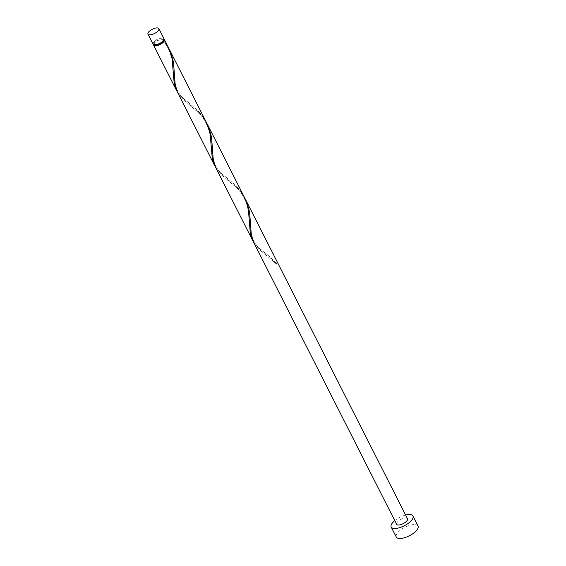 <?xml version="1.0" encoding="UTF-8"?>
<svg xmlns="http://www.w3.org/2000/svg" width="566" height="566" viewBox="0 0 566 566"><rect width="100%" height="100%" fill="white"/><g stroke="black" fill="none" stroke-linecap="round" stroke-linejoin="round"><path stroke-width="0.42" stroke-dasharray="2.83 2.12" d="M153.053 44.148A6.099 2.391 153.1 0 1 154.108 41.58A6.099 2.391 153.1 0 1 159.761 38.304A6.099 2.391 153.1 0 1 163.928 38.63M154.546 41.566A5.49 2.151 153.1 0 1 159.633 38.608A5.49 2.151 153.1 0 1 163.383 38.905A5.49 2.151 153.1 0 1 162.428 41.212A5.49 2.151 153.1 0 1 157.341 44.169A5.49 2.151 153.1 0 1 153.591 43.872A5.49 2.151 153.1 0 1 154.546 41.566M154.101 44.87A5.49 2.151 153.1 0 1 155.056 42.563A5.49 2.151 153.1 0 1 162.06 39.259A5.49 2.151 153.1 0 1 163.892 39.91M405.638 515.067A12.197 4.783 -26.9 0 0 394.764 520.586M418.026 526.012A12.197 4.783 -26.9 0 0 409.699 525.354A12.197 4.783 -26.9 0 0 398.393 531.913A12.197 4.783 -26.9 0 0 396.278 537.042M244.859 198.206L241.604 193.176L238.067 188.987L221.83 175.071L219.41 172.722L215.575 167.394M407.513 518.767A6.099 2.391 -26.9 0 0 403.346 518.435A6.099 2.391 -26.9 0 0 397.693 521.718A6.099 2.391 -26.9 0 0 396.639 524.286M276.123 264.011A6.099 2.391 153.1 0 1 277 263.968L276.045 264.265L272.225 260.233L259.893 250.087L257.466 247.745L253.639 242.418M253.073 241.201L257.983 247.066L269.296 256.348L277 263.968M168.739 48.16L165.484 43.136L161.869 39.203L162.817 38.905A6.099 2.391 153.1 0 1 164.027 39.21M162.817 38.905L168.152 46.964M176.953 91.161L181.863 97.027L197.159 109.917L200.88 113.929L206.215 121.987M153.457 44.572A6.099 2.391 153.1 0 1 154.617 42.584A6.099 2.391 153.1 0 1 161.94 38.948M206.795 123.183L203.548 118.16L200.003 113.964L183.773 100.048L181.346 97.699L177.519 92.371M215.009 166.185L219.926 172.043L235.223 184.94L238.937 188.945L244.271 197.003M163.383 38.905L163.857 39.839M153.591 43.872L154.065 44.799M264.909 254.219C268.305 256.702 272.02 260.049 276.045 264.265M250.717 224.914C249.953 236.659 254.658 245.927 264.817 252.719M226.846 179.196L234.183 185.365C236.984 188.273 239.453 189.78 244.335 198.468L247.229 205.861C248.722 212.512 249.387 216.481 249.238 217.769L249.556 223.98M212.653 149.898C211.896 161.643 216.594 170.911 226.754 177.696M188.789 104.179L196.119 110.342C198.928 113.257 201.39 114.764 206.272 123.445L209.172 130.838C210.658 137.488 211.33 141.458 211.182 142.752L211.5 148.957M174.597 74.875C173.833 86.619 178.531 95.887 188.697 102.679M161.869 39.203C167.614 45.881 171.095 53.147 172.297 60.994L173.437 73.934"/><path stroke-width="0.85" d="M157.794 31.194A6.099 2.391 -26.9 0 0 158.848 28.625A6.099 2.391 -26.9 0 0 154.688 28.3A6.099 2.391 -26.9 0 0 149.035 31.583A6.099 2.391 -26.9 0 0 147.974 34.144A6.099 2.391 -26.9 0 0 152.141 34.476A6.099 2.391 -26.9 0 0 157.794 31.194M158.848 28.625L163.928 38.63A6.099 2.391 153.1 0 1 162.867 41.198A6.099 2.391 153.1 0 1 157.214 44.473A6.099 2.391 153.1 0 1 153.053 44.148L147.974 34.144M163.857 39.839L163.892 39.91A5.49 2.151 153.1 0 1 162.937 42.217A5.49 2.151 153.1 0 1 157.85 45.167A5.49 2.151 153.1 0 1 154.101 44.87L154.065 44.799M394.764 520.586A12.197 4.783 -26.9 0 0 393.32 521.909A12.197 4.783 -26.9 0 0 391.198 527.038A12.197 4.783 -26.9 0 0 399.525 527.696A12.197 4.783 -26.9 0 0 410.831 521.137A12.197 4.783 -26.9 0 0 412.947 516.008A12.197 4.783 -26.9 0 0 405.638 515.067M391.198 527.038L396.278 537.042A12.197 4.783 -26.9 0 0 404.598 537.7A12.197 4.783 -26.9 0 0 415.904 531.141A12.197 4.783 -26.9 0 0 418.026 526.012L412.947 516.008M245.481 199.388L407.513 518.767A6.099 2.391 -26.9 0 1 406.452 521.328A6.099 2.391 -26.9 0 1 400.799 524.611A6.099 2.391 -26.9 0 1 396.639 524.286L253.101 241.265L251.198 233.39L249.62 212.193L247.002 202.741L244.859 198.206M164.027 39.21A6.099 2.391 153.1 0 1 164.43 39.634A6.099 2.391 153.1 0 1 163.376 42.195A6.099 2.391 153.1 0 1 157.723 45.478A6.099 2.391 153.1 0 1 153.556 45.146A6.099 2.391 153.1 0 1 153.457 44.572M164.43 39.634L168.732 48.16L172.071 58.609L174.208 83.386L175.177 87.291L176.953 91.161M169.361 49.348L206.795 123.176L210.135 133.633L212.264 158.402L214.365 165.01L176.981 91.225L175.078 83.344L173.5 62.147L170.882 52.702L168.739 48.16M207.425 124.364L244.852 198.199L246.847 203.328L248.403 209.795L250.328 233.425L252.429 240.034L215.038 166.241L213.141 158.367L211.557 137.17L208.939 127.725L206.795 123.183M214.365 165.01L215.009 166.185M252.429 240.034L253.073 241.201M153.556 45.146L176.309 89.994"/></g></svg>
